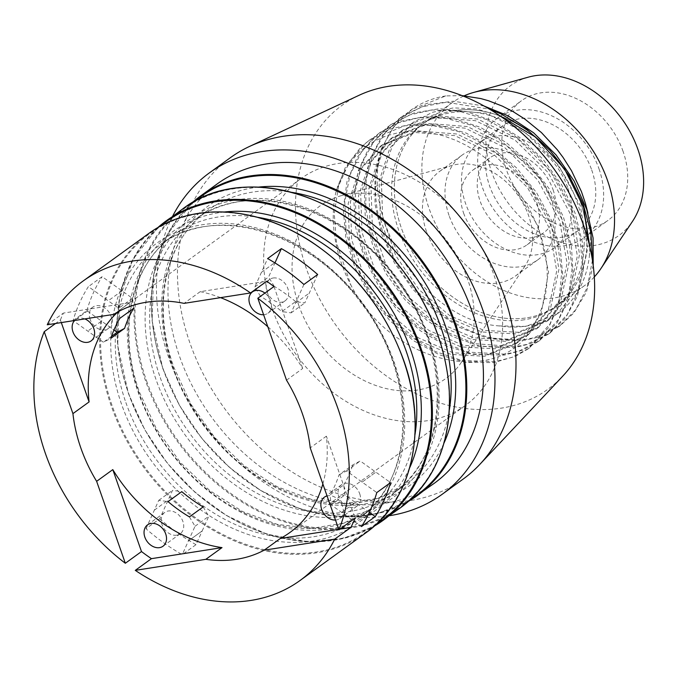 <?xml version="1.0" encoding="UTF-8"?>
<svg xmlns="http://www.w3.org/2000/svg" width="677" height="677" viewBox="0 0 677 677"><rect width="100%" height="100%" fill="white"/><g stroke="black" fill="none" stroke-linecap="round" stroke-linejoin="round"><path stroke-width="0.51" stroke-dasharray="3.38 2.54" d="M484.106 106.035L453.353 101.203L427.551 104.503L404.728 114.718L401.41 117.003L384.985 132.929L373.145 153.324L366.189 179.464L365.724 208.211L371.8 237.906L383.994 266.823L401.605 293.259L423.548 315.719L448.529 332.847L475.042 343.721L515.849 346.726L526.376 344.475L549.978 333.059L565.49 317.953L577.379 296.188L583.142 270.411L582.338 242.121L575.061 213.001L561.648 184.787L542.929 159.137L519.928 137.6L494.007 121.411L466.648 111.603L439.432 108.701L413.943 112.957L391.086 124.466L373.636 141.755L361.518 164.113L355.425 190.702L355.848 219.678L362.787 249.364L375.752 278.044L394.022 304.024L416.448 325.84L441.734 342.173L468.332 352.133L505.524 354.198L519.208 350.982L539.654 340.531L557.12 322.777L568.215 300.385L573.097 274.177L571.405 245.675L563.272 216.572L549.098 188.612L529.736 163.428L506.252 142.551L480.052 127.166L452.608 118.272L425.537 116.326L401.681 121.081L378.629 133.547L361.518 151.724L350.001 174.971L344.788 201.974L346.091 231.145L353.876 260.797L367.611 289.214L386.516 314.712L409.407 335.86L434.964 351.371L461.621 360.426L495.209 361.662L511.981 357.354L529.338 348.003L548.641 327.499L558.923 304.515L562.942 277.9L560.361 249.212L551.383 220.169L536.446 192.488L516.458 167.794L492.526 147.594L466.064 133.047L438.586 125.067L411.684 124.086L389.766 129.129L370.454 139.411L365.707 143.126L349.307 162.065L338.602 185.896L334.26 213.297L336.452 242.628L350.94 285.195C392.406 365.825 503.341 390.164 534.965 322.54A119.744 91.598 -125.9 0 0 512.472 184.813M499.482 115.522L476.269 108.972L453.497 107.871L432.29 112.34L413.664 122.105L392.093 146.511L381.346 179.566L382.623 217.41L395.723 255.618L419.029 289.671L449.68 315.592L483.996 330.376L517.829 332.272L548.954 319.823L571.354 292.354L579.571 254.374L572.226 211.723L550.342 170.985L517.177 138.43L477.674 119.076L437.74 115.936L403.348 129.569L381.777 153.975L371.03 187.038L372.299 224.882L385.408 263.082L408.713 297.135L439.365 323.064L473.68 337.848L507.505 339.736L538.638 327.296L561.038 299.826L569.255 261.847L561.902 219.196L540.026 178.457L506.861 145.902L467.358 126.548L427.415 123.4L393.032 137.042L371.461 161.448L360.714 194.502L361.983 232.355L375.092 270.555L398.398 304.608L429.04 330.545L463.364 345.312L497.189 347.208L528.322 334.768L550.731 307.299L558.94 269.311L551.586 226.668L529.71 185.93L496.546 153.374L457.034 134.012L417.1 130.873L382.717 144.523L361.146 168.92L350.39 201.974L351.668 239.827L364.776 278.027L388.073 312.08L418.724 338.018L453.048 352.785L486.873 354.672L518.007 342.24L531.462 329.31L541.304 312.782L548.565 271.9L538.41 226.643L512.464 184.813L502.029 172.745L490.96 162.319L479.071 153.197L465.844 145.14L455.714 140.283L443.469 135.849L432.358 133.124L418.665 131.456L405.667 131.702L398.313 132.7L386.245 135.874L374.897 140.875L365.36 147.011L356.83 154.551L348.816 164.257L343.163 173.583L337.848 185.921L335.809 192.573A131.067 100.255 -125.9 0 0 350.94 285.195M335.809 192.573L345.168 167.837L360.384 147.721L369.168 140.359L404.744 125.761L431.308 125.177L458.794 131.651L485.621 144.836L510.23 163.885L531.183 187.715L547.312 214.871L557.645 243.771L561.656 272.679L559.067 299.886L550.113 323.792L528.052 348.934L515.552 356.254L493.914 362.593L466.157 362.407L439.458 354.858L413.529 340.7L389.935 320.686L370.048 296.027L355.112 268.109L345.955 238.583L343.222 209.159L347.013 181.538L357.211 157.352L373.162 137.956L379.484 132.878L397.805 122.96L418.53 117.79L445.322 118.179L472.808 125.575L499.414 139.614L523.617 159.374L543.978 183.746L559.38 211.232L568.883 240.233L572.006 269.014L568.536 295.866L558.762 319.214L538.367 341.462L522.889 350.077L504.238 355.129L472.884 354.325L446.194 345.845L420.493 330.85L397.323 310.134L378.037 284.941L363.837 256.71L355.527 227.1L353.673 197.819L358.345 170.57L369.363 146.96L386.034 128.308L389.8 125.406L409.712 114.895L432.366 109.953L459.336 111.299L486.805 119.626L513.174 134.495L536.937 154.957L556.689 179.837L571.337 207.627L580.003 236.696L582.245 265.316L577.896 291.787L567.301 314.543L548.683 333.989L530.159 343.781L514.554 347.656L479.595 346.116L452.955 336.723L427.509 320.898L404.787 299.496L386.118 273.804L372.672 245.286L365.208 215.616L364.243 186.522L369.786 159.67L381.616 136.652L398.99 118.763L421.644 106.864L446.236 102.244L489.556 109.175M587.898 213.145L589.853 224.899L590.683 236.188L590.657 243.102L589.345 256.465A119.744 91.598 54.1 0 1 558.144 313.18A119.744 91.598 54.1 0 1 526.393 326.069A119.744 91.598 54.1 0 1 498.78 325.891C421.322 320.619 353.859 209.608 384.891 142.619C370.243 177.188 372.722 214.837 392.33 255.559C419.063 310.278 478.876 347.352 526.164 339.262L533.493 337.848L560.294 325.586L573.766 313.036L586.443 291.922L593.196 265.494M592.443 260.256L587.137 287.632L575.738 309.787L558.999 326.517L537.369 337.358L524.878 340.192L486.306 337.781L459.734 327.473L434.566 310.836L412.318 288.774L394.293 262.617L381.625 233.844L375.007 204.149L374.931 175.258L381.346 148.83L393.371 127.234L412.031 109.335L445.796 95.922L462.002 95.601M498.78 325.891L525.936 326.407L557.069 313.95L579.461 286.481L587.67 248.501L580.333 205.859L558.457 165.112L525.284 132.557L485.781 113.211L445.847 110.072L411.455 123.705L389.884 148.102L379.137 181.165L380.415 219.01L393.515 257.218L416.82 291.271L447.472 317.191L481.787 331.975L515.62 333.871L546.745 321.423L569.145 293.953L577.363 255.974L570.017 213.323L548.142 172.584L514.969 140.029L475.466 120.675L435.531 117.536L401.139 131.169L379.569 155.575L368.821 188.638L370.099 226.482L383.199 264.682L406.505 298.735L437.156 324.664L471.471 339.448L505.296 341.335L536.429 328.887L558.83 301.426L567.047 263.446L559.701 220.795L537.817 180.057L504.653 147.501L465.15 128.148L425.207 125.008L390.824 138.641L369.253 163.047L358.505 196.102L359.775 233.954L372.883 272.154L396.189 306.207L426.84 332.136L461.155 346.912L494.98 348.807L526.114 336.359L548.514 308.898L556.731 270.91L549.377 228.267L527.501 187.529L494.337 154.974L454.834 135.612L414.891 132.472L380.508 146.114L358.937 170.519L348.181 203.574L349.459 241.427L362.567 279.626L385.865 313.679L416.516 339.609L450.831 354.384L484.664 356.271L515.789 343.831L534.965 322.54M589.345 256.465L589.879 247.054M426.518 231.678A64.603 49.413 54.1 0 1 439.686 171.357A64.603 49.413 54.1 0 1 452.244 165.374A64.603 49.413 54.1 0 1 517.592 194.697A64.603 49.413 54.1 0 1 525.056 265.943A64.603 49.413 54.1 0 1 515.459 276.004A64.603 49.413 54.1 0 1 426.518 231.678M298.752 305.259A106.788 81.68 -125.9 0 0 376.488 385.738A106.788 81.68 -125.9 0 0 461.638 361.907A106.788 81.68 -125.9 0 0 449.308 244.143A106.788 81.68 -125.9 0 0 341.276 195.678A106.788 81.68 -125.9 0 0 298.752 305.259M449.029 215.379A64.603 49.413 54.1 0 1 462.196 155.058A64.603 49.413 54.1 0 1 540.102 178.398A64.603 49.413 54.1 0 1 537.97 259.706A64.603 49.413 54.1 0 1 449.029 215.379M272.442 309.381A140.08 107.152 54.1 0 1 300.994 178.584A140.08 107.152 54.1 0 1 469.94 229.207A140.08 107.152 54.1 0 1 465.294 405.515A140.08 107.152 54.1 0 1 272.442 309.381M359.106 95.271A175.351 134.131 -125.9 0 0 336.41 325.882A175.351 134.131 -125.9 0 0 562.587 376.31M463.093 479.13A198.42 151.775 54.1 0 1 425.85 497.121A198.42 151.775 54.1 0 1 209.176 384.849A198.42 151.775 54.1 0 1 230.366 157.699M172.66 216.175A198.42 151.775 -125.9 0 0 202.77 422.643A198.42 151.775 -125.9 0 0 389.529 515.696M586.671 232.27A112.907 86.368 -125.9 0 0 454.36 110.605A112.907 86.368 54.1 0 1 579.867 200.248A112.907 86.368 54.1 0 1 556.858 305.674A112.907 86.368 54.1 0 1 548.057 311.048A112.907 86.368 54.1 0 1 420.688 264.868A112.907 86.368 54.1 0 1 416.567 129.442A112.907 86.368 54.1 0 1 424.428 122.765A112.907 86.368 54.1 0 1 454.36 110.613A112.907 86.368 -125.9 0 0 424.428 122.757A112.907 86.368 -125.9 0 0 416.567 129.442A112.907 86.368 -125.9 0 0 412.911 252.953A112.907 86.368 -125.9 0 0 526.926 317.818A112.907 86.368 -125.9 0 0 548.065 311.048A112.907 86.368 -125.9 0 0 556.866 305.665A112.907 86.368 -125.9 0 0 586.866 235.596M524.201 319.798A112.907 86.368 54.1 0 1 406.928 249.068A112.907 86.368 54.1 0 1 421.695 124.737A112.907 86.368 54.1 0 1 451.635 112.585A112.907 86.368 54.1 0 1 568.9 183.315A112.907 86.368 54.1 0 1 554.133 307.646A112.907 86.368 54.1 0 1 524.201 319.798M445.796 95.922A131.067 100.255 -125.9 0 0 411.049 110.029A131.067 100.255 -125.9 0 0 384.891 142.619M594.296 276.944A112.907 86.368 54.1 0 1 584.429 285.702A112.907 86.368 54.1 0 1 554.497 297.855A112.907 86.368 54.1 0 1 437.224 227.125A112.907 86.368 54.1 0 1 451.999 102.794A112.907 86.368 54.1 0 1 463.406 96.159M528.145 77.203A92.478 70.738 -125.9 0 0 493.169 176.071A92.478 70.738 -125.9 0 0 594.457 245.421A92.478 70.738 -125.9 0 0 632.513 221.354M623.085 151.428A73.835 56.479 -125.9 0 0 521.442 100.763A73.835 56.479 -125.9 0 0 518.997 193.69A73.835 56.479 -125.9 0 0 608.039 220.372A73.835 56.479 -125.9 0 0 623.085 151.428M599.01 168.861A73.835 56.479 54.1 0 1 583.963 237.796A73.835 56.479 54.1 0 1 494.921 211.122A73.835 56.479 54.1 0 1 497.367 118.196A73.835 56.479 54.1 0 1 599.01 168.861M591.715 170.003A64.603 49.413 54.1 0 1 578.547 230.324A64.603 49.413 54.1 0 1 500.642 206.976A64.603 49.413 54.1 0 1 502.774 125.668A64.603 49.413 54.1 0 1 591.715 170.003M119.863 318.317L118.712 308.289L88.391 286.625A184.897 141.434 -125.9 0 0 73.091 320.602L103.386 342.249L110.842 338.348M73.091 320.602L86.851 310.641L101.525 321.118L87.765 331.087L101.525 321.118L113.939 329.995M90.159 319.417A13.185 10.087 54.1 0 1 92.851 307.104A13.185 10.087 54.1 0 1 108.752 311.869A13.185 10.087 54.1 0 1 108.312 328.463A13.185 10.087 54.1 0 1 90.159 319.417M133.614 308.357L132.464 298.329L102.151 276.665L88.391 286.625M132.464 298.329L118.712 308.289M111.493 336.376L103.386 342.249M86.851 310.641A184.897 141.434 54.1 0 1 102.151 276.665M567.639 187.436A64.603 49.413 -125.9 0 0 478.698 143.101A64.603 49.413 -125.9 0 0 476.566 224.409A64.603 49.413 -125.9 0 0 554.471 247.757A64.603 49.413 -125.9 0 0 567.639 187.436M553.058 189.721A46.146 35.297 54.1 0 1 543.648 232.803A46.146 35.297 54.1 0 1 487.999 216.132A46.146 35.297 54.1 0 1 489.53 158.054A46.146 35.297 54.1 0 1 553.058 189.721M217.275 183.873A184.897 141.434 -125.9 0 0 211.156 416.575A184.897 141.434 -125.9 0 0 434.143 483.395M61.311 322.582L60.397 319.976L55.556 323.479M60.397 319.976A184.897 141.434 54.1 0 1 63.418 313.079L129.899 302.67A140.08 107.152 -125.9 0 0 125.592 305.581A140.08 107.152 -125.9 0 0 117.866 311.928M47.255 324.782L63.418 313.079M189.399 516.889L195.035 526.249L188.434 540.881L202.195 530.92L196 544.663L182.24 554.632A184.897 141.434 54.1 0 1 145.97 528.729L159.73 518.76L172.525 490.368L181.774 491.663M196 544.663A184.897 141.434 54.1 0 1 159.73 518.76M339.829 529.169L338.754 529.338M286.523 380.186L302.687 368.483A140.08 107.152 -125.9 0 0 267.796 326.72M273.99 286.532L302.687 368.483M220.567 297.643A140.08 107.152 -125.9 0 0 200.214 291.66L266.704 281.251M263.607 314.737A13.185 10.087 -125.9 0 0 267.931 313.231A13.185 10.087 -125.9 0 0 264.919 293.099M322.861 483.945A140.08 107.152 -125.9 0 0 326.39 436.174L355.087 518.117M335.504 520.046A13.185 10.087 -125.9 0 0 339.829 518.54A13.185 10.087 -125.9 0 0 342.52 506.227A13.185 10.087 -125.9 0 0 327.05 495.928M113.736 314.373L129.899 302.67M326.39 436.174L310.227 447.878M200.214 291.66L184.051 303.364M84.811 318.901A13.185 10.087 -125.9 0 0 75.655 319.552A13.185 10.087 -125.9 0 0 74.572 320.5M317.665 274.507L304.862 302.907L295.621 301.612L281.86 311.572A140.08 107.152 -125.9 0 0 260.484 296.306L274.236 286.346L268.6 276.986L274.947 262.913M295.621 301.612A140.08 107.152 -125.9 0 0 274.236 286.346M369.346 512.396L344.923 494.946L343.772 484.918L330.021 494.879A140.08 107.152 -125.9 0 0 339.033 474.848L352.793 464.887L360.249 460.986L390.544 482.625M343.772 484.918A140.08 107.152 -125.9 0 0 352.793 464.887M463.61 213.094A46.146 35.297 -125.9 0 0 527.146 244.761A46.146 35.297 -125.9 0 0 536.548 201.67A46.146 35.297 -125.9 0 0 473.02 170.003A46.146 35.297 -125.9 0 0 463.61 213.094M145.97 528.729L158.765 500.328L168.014 501.623M203.151 506.929L208.787 516.289L202.186 530.92L188.434 540.881L182.24 554.632M176.714 535.185A13.185 10.087 54.1 0 1 163.022 526.934A13.185 10.087 54.1 0 1 164.748 512.413A13.185 10.087 54.1 0 1 180.649 517.177A13.185 10.087 54.1 0 1 180.209 533.772A13.185 10.087 54.1 0 1 176.714 535.185M195.035 526.249L208.787 516.289M158.765 500.328L172.525 490.368M361.484 526.562L331.171 504.907L330.021 494.879M339.033 474.848L346.489 470.947L376.784 492.585M359.715 493.778A13.185 10.087 54.1 0 1 357.033 506.091A13.185 10.087 54.1 0 1 341.132 501.327A13.185 10.087 54.1 0 1 341.563 484.732A13.185 10.087 54.1 0 1 359.715 493.778M362.11 482.109L375.87 472.148L362.11 482.109M346.489 470.947L360.249 460.986M331.171 504.907L344.923 494.946M303.905 284.467L291.11 312.867L281.86 311.572M260.484 296.306L254.848 286.946L267.635 258.563M273.161 278.002A13.185 10.087 54.1 0 1 286.853 286.261A13.185 10.087 54.1 0 1 285.135 300.783A13.185 10.087 54.1 0 1 269.234 296.018A13.185 10.087 54.1 0 1 269.666 279.423A13.185 10.087 54.1 0 1 273.161 278.002M261.44 272.315L274.667 262.735L261.449 272.315M254.848 286.946L268.6 276.986M291.11 312.867L304.862 302.907M121.987 290.831L108.227 300.8M410.922 499.11A184.237 140.926 54.1 0 1 163.115 368.737A184.237 140.926 54.1 0 1 195.103 201.027M162.937 368.567A184.897 141.434 -125.9 0 0 408.544 501.276L377.123 513.699L341.936 516.788L301.113 509.206L260.831 490.622L229.393 467.392L201.746 438.374L179.202 404.948L162.835 368.703L152.097 320.754L153.662 274.76L167.414 234.318L192.293 202.609A184.897 141.434 -125.9 0 0 162.937 368.567M258.716 187.097A172.322 131.812 -125.9 0 0 172.533 367.256A172.322 131.812 -125.9 0 0 307.561 500.134A172.322 131.812 -125.9 0 0 444.01 443.02M400.209 507.97A184.897 141.434 54.1 0 1 145.657 381.083A184.897 141.434 54.1 0 1 183.34 208.44M146.52 380.753A184.237 140.926 -125.9 0 0 351.321 527.011A184.237 140.926 -125.9 0 0 437.714 335.157A184.237 140.926 -125.9 0 0 232.913 188.9A184.237 140.926 -125.9 0 0 146.52 380.753M157.902 227.506A184.897 141.434 -125.9 0 0 128.545 393.464A184.897 141.434 -125.9 0 0 374.153 526.181L342.731 538.596L307.544 541.693L266.721 534.111L226.44 515.519L195.001 492.297L167.354 463.28L144.81 429.853L128.444 393.608L117.705 345.659L119.27 299.666L133.022 259.223L157.902 227.514M155.93 379.281A172.322 131.812 54.1 0 1 312.258 210.352A172.322 131.812 54.1 0 1 408.163 484.233A172.322 131.812 54.1 0 1 155.93 379.281M376.53 524.015A184.237 140.926 54.1 0 1 128.723 393.633A184.237 140.926 54.1 0 1 160.703 225.932M224.324 212.003A172.322 131.812 -125.9 0 0 138.133 392.161A172.322 131.812 -125.9 0 0 273.169 525.03A172.322 131.812 -125.9 0 0 409.619 467.917M403.323 360.062A184.237 140.926 -125.9 0 0 133.657 247.85A184.237 140.926 -125.9 0 0 236.197 540.661A184.237 140.926 -125.9 0 0 403.323 360.062M365.817 532.867A184.897 141.434 54.1 0 1 142.822 466.047A184.897 141.434 54.1 0 1 148.948 233.345M121.538 404.177A172.322 131.812 54.1 0 1 277.858 235.257A172.322 131.812 54.1 0 1 373.772 509.138A172.322 131.812 54.1 0 1 121.538 404.177M154.339 510.136L168.099 500.176M341.648 512.396L355.4 502.436M295.536 303.051L309.296 293.09M160.254 377.622A169.03 129.299 -125.9 0 0 392.965 493.618A169.03 129.299 -125.9 0 0 398.567 280.887A169.03 129.299 -125.9 0 0 194.705 219.797A169.03 129.299 -125.9 0 0 160.254 377.622M449.367 409.788A169.03 129.299 54.1 0 1 406.124 484.097A169.03 129.299 54.1 0 1 173.414 368.093A169.03 129.299 54.1 0 1 207.864 210.276A169.03 129.299 54.1 0 1 291.956 192.378M414.976 434.693A169.03 129.299 54.1 0 1 371.732 508.994A169.03 129.299 54.1 0 1 139.022 392.998A169.03 129.299 54.1 0 1 173.473 235.173A169.03 129.299 54.1 0 1 257.565 217.283M125.863 402.527A169.03 129.299 -125.9 0 0 358.573 518.523A169.03 129.299 -125.9 0 0 364.167 305.784A169.03 129.299 -125.9 0 0 160.314 244.702A169.03 129.299 -125.9 0 0 125.863 402.527M370.454 139.42L369.168 140.351M529.346 348.003L528.06 348.943M380.779 131.947L379.484 132.887M539.662 340.531L538.376 341.47M391.094 124.475L389.808 125.414M549.986 333.067L548.692 333.998M401.41 117.011L400.124 117.942M560.302 325.595L559.007 326.526M518.007 342.24L515.798 343.84M382.717 144.523L380.508 146.122M528.322 334.768L526.122 336.367M393.032 137.05L390.824 138.65M538.647 327.296L536.438 328.895M403.348 129.578L401.139 131.177M548.962 319.823L546.754 321.423M413.672 122.114L411.464 123.705M558.144 313.18L557.069 313.959M452.244 165.374L341.276 195.678M525.056 265.943L461.638 361.907M515.459 276.004L537.97 259.706M439.686 171.357L462.196 155.058M451.999 102.794L421.695 124.737M584.429 285.702L554.133 307.646M411.049 110.029L410.44 110.469M583.963 237.796L608.039 220.372M497.367 118.196L521.442 100.763M300.994 178.584L125.592 305.581M465.294 405.515L289.891 532.511M502.774 125.668L478.698 143.101M578.547 230.324L554.471 247.757M163.013 546.221L180.209 533.772M147.552 524.861L164.748 512.413M339.829 518.54L357.033 506.091M324.368 497.18L341.563 484.732M267.931 313.231L285.135 300.783M252.47 291.872L269.666 279.423M527.146 244.761L543.648 232.803M473.02 170.003L489.53 158.054M392.965 493.618C450.569 455.13 452.439 350.669 395.58 278.137C343.29 205.774 247.638 178.584 194.705 219.797L207.864 210.276C165.755 239.607 151.31 304.921 173.921 367.416L190.948 404.203L214.829 437.613L244.16 465.683L277.189 486.738L311.936 499.558L346.336 503.417L378.341 498.145L406.124 484.097L392.965 493.618M139.53 392.313L156.548 429.1L180.437 462.518L209.768 490.588L242.798 511.643L277.545 524.463L311.936 528.322L343.95 523.042L371.732 508.994L358.573 518.523C416.177 480.035 418.047 375.574 361.188 303.042C308.898 230.671 213.238 203.481 160.314 244.702L173.473 235.173C131.363 264.512 116.918 329.826 139.53 392.313M91.116 340.912L108.312 328.463M75.655 319.552L92.851 307.104"/><path stroke-width="1.02" d="M593.196 265.494L593.077 237.957L586.731 209.447L574.104 181.013L556.054 154.915L533.552 132.743L507.945 115.767L484.106 106.035M489.556 109.175L500.785 113.795L526.884 129.485L550.181 150.616L569.306 175.986L583.193 204.048L590.886 232.456L592.443 260.256M589.879 247.054L583.608 207.407L564.593 168.996L535.287 136.94L499.482 115.522M479.731 464.481L562.587 376.31A175.351 134.131 -125.9 0 0 559.938 177.636A175.351 134.131 -125.9 0 0 375.126 89.296A175.351 134.131 -125.9 0 0 359.106 95.271L249.475 146.46A198.42 151.775 54.1 0 1 267.61 139.707A198.42 151.775 54.1 0 1 476.735 239.675A198.42 151.775 54.1 0 1 479.731 464.481A198.42 151.775 54.1 0 1 463.093 479.13L442.073 494.354A198.42 151.775 -125.9 0 0 448.648 244.625A198.42 151.775 -125.9 0 0 209.345 172.914A198.42 151.775 -125.9 0 0 172.66 216.175M209.345 172.914L230.366 157.699A198.42 151.775 54.1 0 1 249.475 146.46M389.529 515.696A198.42 151.775 -125.9 0 0 404.829 512.337A198.42 151.775 -125.9 0 0 442.073 494.354M586.866 235.596A112.907 86.368 -125.9 0 0 586.671 232.27M462.002 95.601L480.814 98.571L488.642 100.797L502.351 106.12L513.056 111.587L524.937 119.144L541.431 132.582L557.399 149.862L563.061 157.411L571.464 170.638L581.425 191.549L585.41 203.286L587.898 213.145M463.406 96.159A112.907 86.368 54.1 0 1 473.536 92.47A112.907 86.368 54.1 0 1 607.447 180.285A112.907 86.368 54.1 0 1 600.973 268.473A112.907 86.368 54.1 0 1 594.296 276.944M600.973 268.473L632.513 221.354A92.478 70.738 -125.9 0 0 622.036 119.084A92.478 70.738 -125.9 0 0 528.145 77.203L473.536 92.47M110.842 338.348A140.08 107.152 54.1 0 1 119.863 318.317L133.614 308.357A140.08 107.152 -125.9 0 0 124.593 328.387L110.842 338.348M113.939 329.995L117.146 332.289L124.593 328.387M117.146 332.289L111.493 336.376M471.827 310.76A184.897 141.434 -125.9 0 0 217.275 183.873L200.629 195.932A184.897 141.434 -125.9 0 0 192.293 202.609L200.629 195.932A184.897 141.434 -125.9 0 1 455.181 322.811A184.897 141.434 -125.9 0 1 417.489 495.454A184.897 141.434 -125.9 0 1 408.544 501.276L434.143 483.395A184.897 141.434 -125.9 0 0 471.827 310.76M250.541 292.955L184.051 303.364A140.08 107.152 -125.9 0 0 113.736 314.373L47.255 324.782A184.897 141.434 54.1 0 1 83.144 280.989A184.897 141.434 54.1 0 1 250.541 292.955L266.704 281.251A184.897 141.434 54.1 0 1 273.99 286.532L257.827 298.235A184.897 141.434 54.1 0 1 337.696 407.876A184.897 141.434 54.1 0 1 338.923 529.82L355.087 518.117A184.897 141.434 54.1 0 1 350.889 527.434L339.829 529.169M365.817 532.867C412.598 500.193 428.296 428.279 403.602 360.096C385.264 310.066 354.291 270.478 310.658 241.342C283.071 223.664 254.907 213.915 226.186 212.096C196.702 210.572 170.951 217.655 148.948 233.345A184.897 141.434 54.1 0 1 403.5 360.232A184.897 141.434 54.1 0 1 365.817 532.867L300.013 580.511A184.897 141.434 54.1 0 0 334.726 539.137L350.889 527.434M300.013 580.511A184.897 141.434 54.1 0 1 135.282 570.364L151.445 558.66A184.897 141.434 54.1 0 1 141.493 551.56L112.797 469.618A140.08 107.152 -125.9 0 0 222.014 547.617L151.445 558.66M55.556 323.479L44.233 331.679A184.897 141.434 54.1 0 0 125.33 563.264L141.493 551.56M375.244 516.602A184.897 141.434 54.1 0 0 390.544 482.625L376.784 492.585A184.897 141.434 54.1 0 1 361.484 526.562L375.244 516.602L369.346 512.396M303.905 284.467L317.665 274.507A184.897 141.434 54.1 0 0 281.387 248.603L267.635 258.563A184.897 141.434 54.1 0 1 303.905 284.467M125.33 563.264L96.633 481.322L112.797 469.618M338.754 529.338L280.32 538.486A140.08 107.152 -125.9 0 0 289.891 532.511A140.08 107.152 -125.9 0 0 322.861 483.945M334.726 539.137L264.157 550.189L280.32 538.486M257.827 298.235L286.523 380.186A140.08 107.152 -125.9 0 1 310.227 447.878L338.923 529.82M267.796 326.72A140.08 107.152 -125.9 0 0 220.567 297.643M264.919 293.099A13.185 10.087 -125.9 0 0 255.965 290.458A13.185 10.087 -125.9 0 0 252.47 291.872A13.185 10.087 -125.9 0 0 250.515 305.928A13.185 10.087 -125.9 0 0 263.607 314.737M327.05 495.928A13.185 10.087 -125.9 0 0 324.368 497.18A13.185 10.087 -125.9 0 0 322.413 511.237A13.185 10.087 -125.9 0 0 335.504 520.046M159.518 547.642A13.185 10.087 -125.9 0 0 163.013 546.221A13.185 10.087 -125.9 0 0 163.453 529.626A13.185 10.087 -125.9 0 0 147.552 524.861A13.185 10.087 -125.9 0 0 145.826 539.383A13.185 10.087 -125.9 0 0 159.518 547.642M117.866 311.928A140.08 107.152 -125.9 0 0 89.093 401.918L72.93 413.622L44.233 331.679M89.093 401.918L61.311 322.582M222.014 547.617L205.85 559.32L135.282 570.364M74.572 320.5A13.185 10.087 -125.9 0 0 72.964 331.865A13.185 10.087 -125.9 0 0 91.116 340.912A13.185 10.087 -125.9 0 0 94.078 329.471A13.185 10.087 -125.9 0 0 84.811 318.901M205.85 559.32A140.08 107.152 -125.9 0 0 264.157 550.189M72.93 413.622A140.08 107.152 -125.9 0 0 80.876 448.081A140.08 107.152 -125.9 0 0 96.633 481.322M168.014 501.623A140.08 107.152 -125.9 0 0 189.399 516.889L203.151 506.929A140.08 107.152 -125.9 0 1 181.774 491.663L168.014 501.623M274.947 262.913L281.387 248.603M195.103 201.027A184.237 140.926 54.1 0 1 454.318 323.141A184.237 140.926 54.1 0 1 410.922 499.11M444.01 443.02A172.322 131.812 -125.9 0 0 415.483 268.634A172.322 131.812 -125.9 0 0 258.716 187.097M437.892 335.327A184.897 141.434 54.1 0 1 400.209 507.97C435.937 480.526 452.211 440.075 449.046 386.609C444.679 339.609 425.85 296.644 392.55 257.725C334.023 188.663 238.524 166.119 183.34 208.44A184.897 141.434 54.1 0 1 437.892 335.327M400.209 507.97L374.153 526.181A184.897 141.434 -125.9 0 0 383.097 520.351A184.897 141.434 -125.9 0 0 420.789 347.716A184.897 141.434 -125.9 0 0 166.237 220.829A184.897 141.434 -125.9 0 0 157.902 227.506L183.34 208.44M160.703 225.932A184.237 140.926 54.1 0 1 419.918 348.046A184.237 140.926 54.1 0 1 376.53 524.015M409.619 467.917A172.322 131.812 -125.9 0 0 381.092 293.539A172.322 131.812 -125.9 0 0 224.324 212.003M291.956 192.378A169.03 129.299 54.1 0 1 449.367 409.788M257.565 217.283A169.03 129.299 54.1 0 1 414.976 434.693M148.948 233.345L83.144 280.989"/></g></svg>
